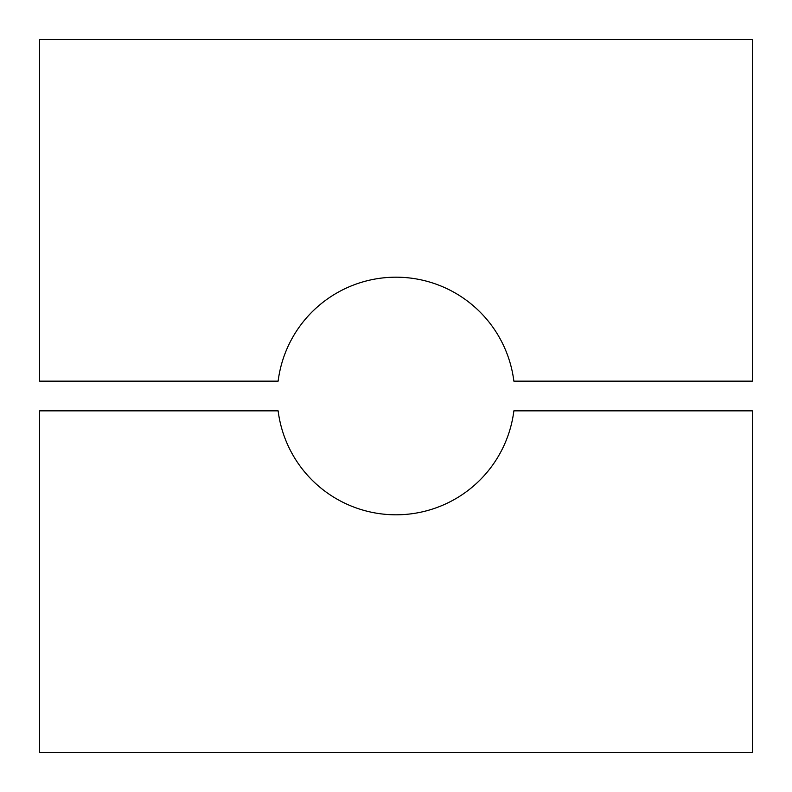 <?xml version="1.0" encoding="UTF-8"?>
<svg xmlns="http://www.w3.org/2000/svg" width="792" height="792" viewBox="0 0 792 792"><rect width="100%" height="100%" fill="white"/><g stroke="black" fill="none" stroke-linecap="round" stroke-linejoin="round"><path stroke-width="1.19" d="M752.4 39.6L39.6 39.6L39.6 381.15L278.131 381.15A118.8 118.8 0 0 1 513.869 381.15L752.4 381.15L752.4 39.6M396 514.8A118.8 118.8 0 0 0 513.869 410.85L752.4 410.85L752.4 752.4L39.6 752.4L39.6 410.85L278.131 410.85A118.8 118.8 0 0 0 396 514.8"/></g></svg>
